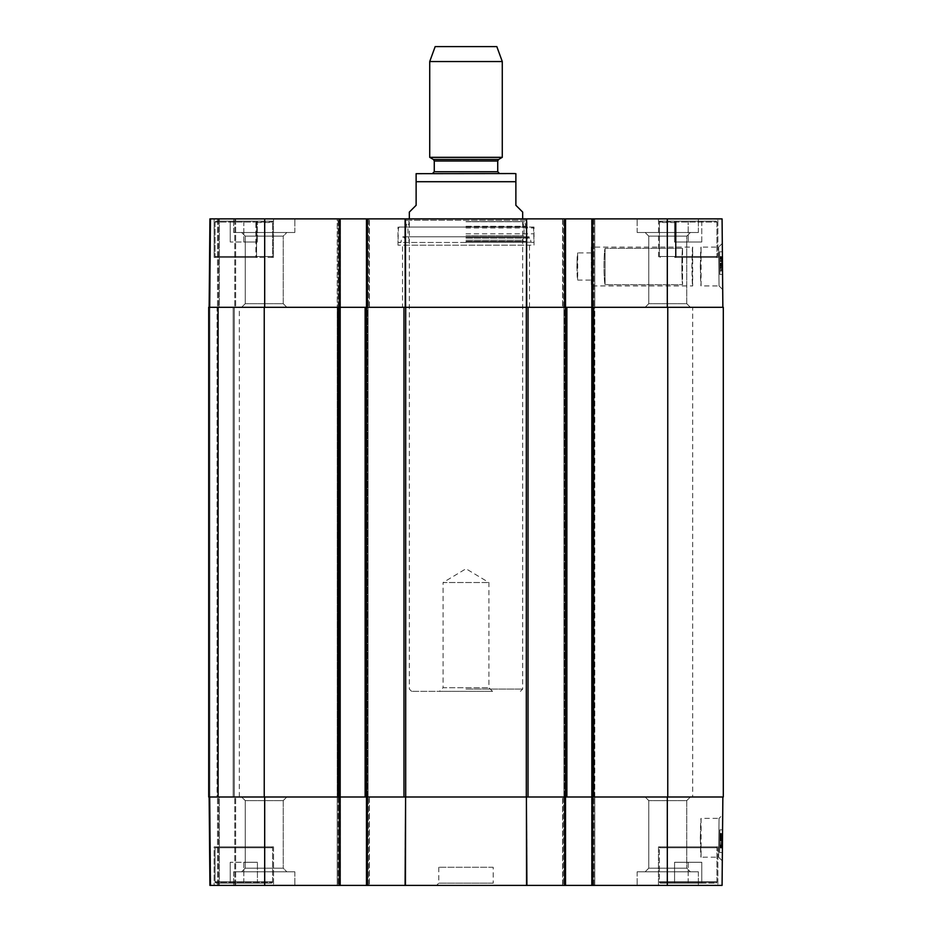 <?xml version="1.0" encoding="UTF-8"?>
<svg xmlns="http://www.w3.org/2000/svg" width="932" height="932" viewBox="0 0 932 932"><rect width="100%" height="100%" fill="white"/><g stroke="black" fill="none" stroke-linecap="round" stroke-linejoin="round"><path stroke-width="0.7" stroke-dasharray="4.66 3.5" d="M702.111 883.128L660.287 883.128L702.111 883.128M688.166 883.128L701.773 883.128L674.57 883.128L701.773 883.128L688.166 883.128L688.166 862.275L674.57 862.275L701.773 862.275L674.57 862.275L701.773 862.275L688.166 862.275L688.166 883.128M216.399 883.128L271.259 883.128L216.399 883.128L215.036 881.777L215.036 847.771L215.944 846.862L271.713 846.862L215.944 846.862L215.036 847.771L272.622 847.771L215.036 847.771L272.622 847.771L215.036 847.771L215.036 882.231L272.622 882.231L215.036 882.231L215.944 883.128L271.713 883.128L215.944 883.128M257.43 883.128L230.227 883.128L257.43 883.128L230.227 883.128L257.43 883.128L257.43 862.275L230.227 862.275L257.43 862.275L243.835 862.275L257.43 862.275L257.43 883.128M660.741 883.128L715.601 883.128L660.741 883.128L659.378 881.777L659.378 847.771L660.287 846.862L716.056 846.862L660.287 846.862L716.056 846.862L660.287 846.862L659.378 847.771L716.964 847.771L659.378 847.771L716.964 847.771L659.378 847.771L659.378 882.231L716.964 882.231L659.378 882.231L660.287 883.128M700.282 837.798L701.085 857.207C700.223 858.407 700.223 817.178 701.085 818.378L700.282 837.798M214.139 846.862L273.53 846.862L214.139 846.862L214.139 885.4L273.53 885.4L214.139 885.4L273.53 885.4L214.139 885.4L214.139 846.862L273.53 846.862L214.139 846.862M565.526 796.988L565.526 885.4L565.526 796.988L565.526 885.4L563.487 885.4L565.526 885.4L564.617 885.4L564.617 796.988L526.755 796.988L667.312 796.988L562.578 796.988L594.767 796.988L594.767 885.4L591.82 885.4L592.729 885.4L591.82 885.4L591.82 796.988L591.82 885.4L591.82 796.988L592.496 796.988L591.82 796.988L591.82 307.304L723.302 307.304L723.302 796.988L591.82 796.988L591.82 307.304L563.93 307.304L566.877 307.304L566.877 796.988L526.3 796.988L526.3 307.304L566.877 307.304L566.877 796.988L563.93 796.988L564.617 796.988L564.617 885.4L366.474 885.4L369.422 885.4L366.474 885.4L366.474 796.988L526.755 796.988L526.906 885.4M722.859 796.988L667.312 796.988L722.859 796.988L722.079 885.4L592.729 885.4L594.767 885.4L594.767 796.988L594.767 885.4L594.767 796.988L591.82 796.988L591.82 307.304L667.312 307.304L591.82 307.304L591.82 218.892L722.079 218.892L722.859 307.304L667.312 307.304L722.859 307.304M405.094 885.4L405.245 796.988L264.688 796.988L369.422 796.988L366.474 796.988L366.474 885.4L366.474 796.988M209.141 796.988L264.688 796.988L209.141 796.988L218.438 796.988L209.141 796.988L209.921 885.4L218.438 885.4L209.921 885.4L209.141 796.988L209.921 885.4L209.141 796.988L209.921 885.4L366.474 885.4M219.346 796.988L235.668 796.988L217.529 796.988L235.668 796.988L219.346 796.988L219.346 885.4L218.438 885.4L235.668 885.4L217.529 885.4L235.668 885.4L219.346 885.4L219.346 796.988M210.05 796.988L217.529 796.988L210.05 796.988L210.83 885.4L217.529 885.4L210.83 885.4L210.05 796.988M526.557 885.4L526.405 796.988L405.595 796.988L405.443 885.4M286.846 796.988L241.621 796.988L286.846 796.988L241.621 796.988L286.846 796.988L283.223 800.611L245.244 800.611L283.223 800.611L283.223 868.17L286.846 871.793L241.621 871.793L286.846 871.793L241.621 871.793L286.846 871.793L283.223 868.17L245.244 868.17L283.223 868.17L245.244 868.17L283.223 868.17L283.223 800.611L245.244 800.611L283.223 800.611L286.846 796.988M690.379 796.988L645.154 796.988L690.379 796.988L645.154 796.988L690.379 796.988L686.756 800.611L648.777 800.611L686.756 800.611L686.756 868.17L690.379 871.793L645.154 871.793L690.379 871.793L645.154 871.793L690.379 871.793L686.756 868.17L648.777 868.17L686.756 868.17L648.777 868.17L686.756 868.17L686.756 800.611L648.777 800.611L686.756 800.611L690.379 796.988M701.773 883.128L701.773 862.275L701.773 883.128M674.57 883.128L674.57 862.275L674.57 883.128M658.47 846.862L717.861 846.862L658.47 846.862L717.861 846.862L658.47 846.862L658.47 885.4L717.861 885.4L658.47 885.4L717.861 885.4L658.47 885.4L658.47 846.862M243.835 883.128L243.835 862.275L230.227 862.275L243.835 862.275L243.835 883.128M230.227 883.128L230.227 862.275L230.227 883.128M215.944 846.862L271.713 846.862L215.944 846.862M719.795 835.818L719.76 840.408L719.807 834.839L721.613 834.851L721.508 847.363L721.624 833.476L721.566 840.419L721.613 834.851L719.807 834.839L719.702 845.976L721.519 845.988L721.566 840.419L721.508 847.363L721.519 845.953L719.702 845.976L719.76 840.408L719.69 847.339L721.508 847.363L719.69 847.339L719.702 845.941L719.819 833.464L719.76 840.408L719.807 834.839L719.795 835.818L721.613 835.829L719.795 835.818M719.784 836.482L719.819 833.464L721.624 833.476L721.508 847.13L721.624 833.476L721.566 840.419L721.624 833.476L719.819 833.464L721.624 833.476L719.819 833.464L719.69 847.118L719.784 836.482L721.601 836.493M719.69 847.118L721.508 847.13L719.69 847.118M719.772 838.485L721.589 838.509M719.784 836.866L721.601 836.889M719.76 840.338L719.702 846.233L719.76 840.338L721.566 840.361L721.519 846.256L721.578 838.928L721.508 847.992L721.624 834.105L721.566 840.373L719.76 840.361L719.725 843.856L721.543 843.868L719.725 843.879L719.714 844.87L719.76 839.709L721.578 839.72L719.76 839.72L719.772 838.917L721.578 838.928M719.702 846.233L721.519 846.256M719.702 846.023L721.519 846.046M719.714 845.487L721.519 845.51M719.714 844.87L721.531 844.881M719.772 838.917L719.725 843.856L719.749 841.083L721.566 841.107M721.589 837.728L721.508 847.491L721.589 837.728L719.772 838.229L721.589 838.252M719.772 838.229L719.76 839.452L721.578 839.464M719.76 839.452L719.69 847.27L721.508 847.281M719.69 847.27L719.702 846.314L721.519 846.326M719.702 846.314L719.69 847.479L721.508 847.491M719.69 847.479L721.508 846.978M719.702 846.967L719.714 845.743L721.519 845.755M719.714 845.743L719.772 837.891L721.589 837.903M719.772 837.891L719.772 838.87L721.578 838.882M719.772 838.87L719.784 837.705M719.795 835.456L719.76 839.72L719.795 835.456L721.613 835.468M719.749 841.083L719.702 846.606L721.519 846.617M719.702 846.606L719.725 843.879L719.69 847.969L721.508 847.992L721.624 833.93L721.508 847.992L719.69 847.969L719.76 840.361L721.566 840.373M719.807 834.093L719.69 847.747L719.807 834.093L721.624 834.105L721.508 847.759L721.624 834.105L719.807 834.093L719.76 840.361L719.807 834.093L721.624 834.105M719.69 847.969L719.807 833.919L721.624 833.93L719.807 833.919L719.69 847.969L721.508 847.992M719.784 837.111L721.601 837.122M719.69 847.747L721.508 847.759L719.69 847.747M719.76 839.115L721.578 839.138M719.784 837.495L721.589 837.519L719.784 837.53M719.702 845.976L719.76 840.408L719.69 847.339L719.702 845.941L721.519 845.953L719.702 845.941M719.819 833.464L719.76 840.408L719.819 833.464M719.842 829.829L719.644 852.5L719.842 829.829L719.644 852.5L719.842 829.829L722.568 829.853L722.37 852.524L722.568 829.853L719.842 829.829L722.568 829.853L722.37 852.524L719.644 852.5L722.37 852.524L722.568 829.853L719.842 829.829M722.37 852.524L719.644 852.5L722.37 852.524M722.3 860.877L718.63 857.184L701.085 857.207L701.085 818.378L719.038 818.378L718.642 857.172L719.038 818.378L722.696 814.731L722.3 860.877L722.696 814.731M637.162 871.793L698.371 871.793L637.162 871.793L698.371 871.793L637.162 871.793L637.162 885.4L698.371 885.4L637.162 885.4L698.371 885.4L637.162 885.4L637.162 871.793M233.629 871.793L294.838 871.793L233.629 871.793L294.838 871.793L233.629 871.793L233.629 885.4L294.838 885.4L233.629 885.4L294.838 885.4L233.629 885.4L233.629 871.793M493.203 867.261L438.797 867.261L493.203 867.261L493.203 883.128L438.797 883.128L493.203 883.128L495.475 885.4L436.526 885.4L495.475 885.4M264.234 796.988L208.698 796.988L217.762 796.988L208.698 796.988L217.086 796.988L208.698 796.988L208.698 307.304L264.234 307.304L264.234 796.988L368.07 796.988L365.123 796.988L368.07 796.988L365.123 796.988L365.123 307.304L368.07 307.304L337.233 307.304L340.18 307.304L340.18 796.988L337.233 796.988L337.233 885.4L337.233 796.988L337.233 885.4L337.233 796.988L340.18 796.988L340.18 885.4L340.18 796.988L340.18 885.4L339.271 885.4L339.271 796.988M340.18 885.4L339.271 885.4M565.526 885.4L591.82 885.4M562.578 885.4L562.578 796.988L562.578 885.4M369.422 796.988L369.422 885.4L369.422 796.988M218.438 885.4L218.438 796.988L218.438 885.4M235.668 885.4L235.668 796.988L235.668 885.4M526.3 307.304L405.7 307.304L405.7 796.988L365.123 796.988L365.123 307.304L405.7 307.304M264.234 307.304L340.18 307.304L264.688 307.304L340.18 307.304L340.18 218.892L339.271 218.892L340.18 218.892L340.18 796.988L340.18 218.892L337.233 218.892L339.271 218.892L339.271 307.304L337.233 307.304L339.271 307.304L339.271 218.892L209.921 218.892L218.438 218.892L209.921 218.892L209.141 307.304L264.688 307.304L209.141 307.304L234.305 307.304L209.141 307.304L209.921 218.892L209.141 307.304M217.086 307.304L217.762 307.304L217.086 307.304L217.086 796.988L234.305 796.988L217.086 796.988L217.086 307.304M692.697 307.304L239.303 307.304L692.697 307.304L692.697 796.988L239.303 796.988L692.697 796.988M405.7 796.988L526.3 796.988M208.698 307.304L208.698 796.988L208.698 307.304M234.305 796.988L234.305 307.304L234.305 796.988M217.762 796.988L217.762 307.304L217.762 796.988M368.07 796.988L368.07 307.304L368.07 796.988M365.123 796.988L365.123 307.304M337.233 796.988L337.233 307.304L338.141 307.304L337.233 307.304L337.233 218.892L338.141 218.892L337.233 218.892L337.233 796.988M563.93 796.988L563.93 307.304L563.93 796.988M594.767 796.988L594.767 307.304L592.729 307.304L594.767 307.304L594.767 218.892L593.859 218.892L594.767 218.892L594.767 796.988M566.877 796.988L566.877 307.304M492.539 691.346L488.916 687.711L488.916 582.523L466 568.765L443.084 582.523L488.916 582.523L443.084 582.523L443.084 687.711L488.916 687.711L443.084 687.711L439.461 691.346L492.539 691.346L439.461 691.346M466 691.346L411.595 691.346L466 691.346M466 689.074L522.677 689.074L466 689.074M409.323 212.088L416.126 205.296L416.126 181.717L515.874 181.717L515.874 205.296L522.677 212.088M417.489 173.55L499.552 173.55M435.174 46.6L496.826 46.6M429.722 61.547L502.278 61.547M429.722 157.333L502.278 157.333M700.282 266.505L701.085 247.085C700.223 245.897 700.223 287.114 701.085 285.926L700.282 266.505M660.112 221.175L658.551 221.164L658.551 257.43L660.287 257.43L659.402 256.521L659.402 222.527L660.741 221.164L715.601 221.164L674.325 221.164L675.432 222.527L675.432 256.521L675.432 222.072L674.71 221.164L716.056 221.164L660.287 221.164L659.402 222.072L659.402 256.521L660.287 257.43L659.402 256.521L660.287 257.43L658.551 257.43L658.551 221.164L660.741 221.164M273.449 257.43L273.449 221.164L273.449 257.43L214.139 257.43L214.139 218.892L273.53 218.892L214.139 218.892L273.53 218.892L214.139 218.892L214.139 257.43L257.29 257.43L256.568 256.521L256.568 222.072L257.29 221.164L215.944 221.164L271.713 221.164L272.598 222.072L272.598 256.521L271.713 257.43L272.598 256.521L271.713 257.43L272.598 256.521L272.598 222.527L271.247 221.164L216.399 221.164L257.675 221.164L256.568 222.527L256.568 256.521L257.29 257.43L255.904 257.43L255.904 221.164L255.904 257.43L214.139 257.43L273.449 257.43M271.888 221.175L272.598 222.072L215.036 222.072L256.568 222.072M660.287 221.164L659.402 222.072L716.964 222.072L675.432 222.072M674.325 221.164L676.096 221.164L676.096 257.43L674.71 257.43L675.432 256.521L674.71 257.43L676.096 257.43L676.096 221.164L674.71 221.164M676.096 257.43L717.861 257.43L676.096 257.43M658.47 221.164L658.47 218.892L717.861 218.892L658.47 218.892L717.861 218.892L658.47 218.892L658.47 221.164L676.096 221.164L658.47 221.164M273.449 221.164L255.904 221.164L273.449 221.164M719.038 285.926L722.696 289.561L719.038 285.926L718.642 247.12L719.038 285.926L701.085 285.926L701.085 247.085L718.642 247.085L722.3 243.427L722.696 289.561L722.3 243.427M701.773 221.164L674.57 221.164L701.773 221.164L688.166 221.164L701.773 221.164L701.773 242.017L674.57 242.017L701.773 242.017L674.57 242.017L701.773 242.017L701.773 221.164M257.43 221.164L230.227 221.164L257.43 221.164L230.227 221.164L257.43 221.164L257.43 242.017L230.227 242.017L257.43 242.017L243.835 242.017L257.43 242.017L257.43 221.164M688.166 221.164L674.57 221.164L688.166 221.164L688.166 242.017L688.166 221.164M526.755 307.304L564.617 307.304L526.755 307.304L526.906 218.892L403.661 218.892L565.526 218.892L562.578 218.892L565.526 218.892L565.526 307.304L562.578 307.304L593.859 307.304L562.578 307.304L565.526 307.304L565.526 218.892L565.526 307.304M405.595 307.304L526.405 307.304L405.245 307.304L405.443 218.892L526.557 218.892L526.405 307.304M367.383 885.4L367.383 307.304L405.245 307.304L338.141 307.304L369.422 307.304L366.474 307.304L367.383 307.304L367.383 218.892L405.443 218.892M219.346 307.304L235.668 307.304L217.529 307.304L235.668 307.304L219.346 307.304L219.346 218.892L218.438 218.892L235.668 218.892L217.529 218.892L235.668 218.892L219.346 218.892L219.346 307.304M210.05 307.304L217.529 307.304L210.05 307.304L210.83 218.892L217.529 218.892L210.83 218.892L210.05 307.304M690.379 307.304L645.154 307.304L690.379 307.304L645.154 307.304L690.379 307.304L686.756 303.681L648.777 303.681L686.756 303.681L686.756 236.122L690.379 232.499L645.154 232.499L690.379 232.499L645.154 232.499L690.379 232.499L686.756 236.122L648.777 236.122L686.756 236.122L648.777 236.122L686.756 236.122L686.756 303.681L648.777 303.681L686.756 303.681L690.379 307.304M286.846 307.304L241.621 307.304L286.846 307.304L241.621 307.304L286.846 307.304L283.223 303.681L245.244 303.681L283.223 303.681L283.223 236.122L286.846 232.499L241.621 232.499L286.846 232.499L241.621 232.499L286.846 232.499L283.223 236.122L245.244 236.122L283.223 236.122L245.244 236.122L283.223 236.122L283.223 303.681L245.244 303.681L283.223 303.681L286.846 307.304M402.519 307.304L529.481 307.304L402.519 307.304L402.519 245.186L529.481 245.186L402.519 245.186M243.835 221.164L243.835 242.017L230.227 242.017L243.835 242.017L243.835 221.164M230.227 221.164L230.227 242.017L230.227 221.164M257.29 257.43L215.944 257.43L257.29 257.43M674.57 221.164L674.57 242.017L674.57 221.164M674.71 257.43L716.056 257.43L674.71 257.43M526.988 227.059L405.012 227.059L526.988 227.059L526.988 220.255L405.012 220.255L526.988 220.255L528.339 218.892M466 227.059L399.35 227.059L466 227.07M466 233.815L533.558 233.815L466 233.815M466 242.471L397.987 242.471L466 242.471M466 221.723L524.634 221.723L466 221.723M466 221.618L522.677 221.618L466 221.618M466 235.784L524.04 235.784L466 235.784M466 240.235L522.677 240.235L466 240.235M466 241.586L523.912 241.586L466 241.586M466 241.365L526.079 241.365L466 241.365M466 242.204L530.949 242.204L466 242.204M534.013 227.059L397.987 227.059L534.013 227.059L534.013 245.186L397.987 245.186L534.013 245.186M719.795 268.288L719.749 263.698L719.807 269.266L721.613 269.243L721.508 256.743L721.624 270.63L721.566 263.686L721.613 269.243L719.807 269.266L719.749 263.698L719.702 258.129L721.519 258.117L721.566 263.686L721.519 258.117L719.702 258.129L719.749 263.698L719.69 256.766L721.508 256.743L721.566 263.686L721.508 256.743L719.69 256.766L719.819 270.641L719.749 263.698L719.807 269.266L719.795 268.288L721.601 268.276L719.795 268.288M719.784 267.624L719.819 270.641L721.624 270.63L721.508 256.976L721.624 270.63L721.566 263.686L721.624 270.63L719.819 270.641L721.624 270.63L719.819 270.641L719.69 256.987L719.784 267.624L721.601 267.612M719.69 256.987L721.508 256.976L719.69 256.987M719.772 265.62L721.578 265.597M719.784 267.228L721.601 267.216M719.749 263.768L719.702 257.873L719.749 263.768L721.566 263.744L721.519 257.849L721.566 263.744M719.702 257.873L721.519 257.849M719.702 258.071L721.519 258.059M719.714 258.618L721.519 258.595M721.578 264.385L721.531 259.224L721.578 265.166L721.578 264.385L719.76 264.397L719.76 265.189L721.578 265.166M719.76 265.189L719.76 264.397M719.714 259.236L721.531 259.224M719.725 260.249L721.531 260.238M721.589 266.377L721.508 256.603L721.589 266.377L719.772 266.401L721.589 265.853M719.772 265.876L719.76 264.653L721.578 264.641M719.76 264.653L719.69 256.836L721.508 256.824M719.69 256.836L719.702 257.791L721.519 257.78M719.702 257.791L719.69 256.626L721.508 256.603M719.69 256.626L721.508 257.127M719.69 257.139L719.702 258.362L721.519 258.35M719.749 263.838L721.566 263.826L721.519 258.304L719.702 258.327L719.749 263.838L719.702 258.327L719.772 266.214L721.589 266.202M719.772 266.214L719.772 265.236L721.578 265.224L721.613 269.453L721.578 265.189L719.772 265.201L719.772 266.401M719.807 269.465L719.772 265.201L719.807 269.465L721.613 269.453M721.519 258.304L721.566 263.826M721.601 267.309L721.508 256.941L721.601 267.309L719.784 267.298L719.819 270.839L721.624 270.816L721.508 257.162L721.589 265.795L721.624 270.816L719.819 270.839L719.76 264.56L721.578 264.548L719.76 264.56L719.69 256.952L721.508 256.941L721.636 270.991L721.508 256.941L719.69 256.952L719.784 267.333L721.601 267.309M719.69 256.952L719.819 271.014L721.636 270.991L719.819 271.014L719.69 256.952L721.508 256.941M719.784 267.822L719.69 257.185L719.784 267.822L721.601 267.799M719.69 257.185L721.508 257.162L719.69 257.185M719.772 265.806L721.589 265.795M719.784 267.426L721.601 267.414M719.819 270.839L721.624 270.816M719.702 258.129L719.749 263.698L719.702 258.129M719.819 270.641L719.69 256.766L719.819 270.641M719.842 274.462L719.644 251.791L719.842 274.462L719.644 251.791L719.842 274.462L722.568 274.439L722.37 251.768L722.568 274.439L719.842 274.462L722.568 274.439L722.37 251.768L719.644 251.791L722.37 251.768L722.568 274.439L719.842 274.462M722.37 251.768L719.644 251.791L722.37 251.768M637.162 232.499L698.371 232.499L637.162 232.499L698.371 232.499L637.162 232.499L637.162 218.892L698.371 218.892L637.162 218.892L698.371 218.892L637.162 218.892L637.162 232.499M233.629 232.499L294.838 232.499L233.629 232.499L294.838 232.499L233.629 232.499L233.629 218.892L294.838 218.892L233.629 218.892L294.838 218.892L233.629 218.892L233.629 232.499M366.474 307.304L366.474 218.892L366.474 307.304L366.474 218.892L369.422 218.892L340.18 218.892M366.474 218.892L369.422 218.892L367.383 218.892L367.383 796.988M591.82 218.892L591.82 307.304L591.82 218.892L593.859 218.892L565.526 218.892M529.481 307.304L529.481 245.186M562.578 218.892L562.578 307.304L562.578 218.892M369.422 307.304L369.422 218.892L369.422 307.304M218.438 218.892L218.438 307.304L218.438 218.892M235.668 218.892L235.668 307.304L235.668 218.892M591.366 247.085L591.366 285.926L591.366 247.085L692.697 247.085L691.87 266.505L692.697 285.926C691.8 287.114 691.8 245.897 692.697 247.085L692.697 285.926L591.366 285.926M591.366 266.505L591.366 252.898L591.366 266.505M576.861 266.505L577.689 280.101C576.792 280.94 576.792 252.071 577.689 252.898L576.861 266.505M682.562 248.343C681.642 253.551 681.642 279.449 682.562 284.668L605.078 284.668C603.633 279.46 603.633 253.539 605.078 248.343L682.562 248.343L605.078 248.343C603.633 253.539 603.633 279.46 605.078 284.668L682.562 284.668C681.642 279.449 681.642 253.551 682.562 248.343L682.562 284.668L682.562 248.343M605.078 284.668L605.078 248.343L605.078 284.668M215.036 881.777L272.622 881.777L215.036 881.777M659.378 881.777L716.964 881.777L659.378 881.777M719.76 840.408L721.566 840.419L719.76 840.408M721.554 842.61L719.737 842.598L721.554 842.633M719.749 840.839L721.566 840.85M719.702 847.025L721.508 847.037M721.589 837.647L719.784 837.588M719.725 843.809L721.543 843.833L719.725 843.798M719.725 843.856L721.543 843.868M563.487 796.988L563.487 885.4L563.487 796.988M564.617 885.4L564.617 218.892M592.729 796.988L592.729 885.4M593.859 885.4L593.859 796.988L593.859 885.4M368.513 885.4L368.513 796.988L368.513 885.4M338.141 796.988L338.141 885.4L338.141 796.988M234.759 885.4L234.759 796.988L234.759 885.4M217.529 885.4L217.529 796.988L217.529 885.4M264.688 796.988L264.688 885.4M667.312 796.988L667.312 885.4M403.975 796.988L403.975 307.304M528.025 307.304L528.025 796.988M366.253 307.304L366.253 796.988M667.766 796.988L667.766 307.304M339.05 796.988L339.05 307.304M209.828 796.988L209.828 307.304L209.828 796.988M233.175 796.988L233.175 307.304L233.175 796.988M218.438 796.988L218.438 307.304L218.438 796.988M565.747 796.988L565.747 307.304M592.95 307.304L592.95 796.988M366.928 796.988L366.928 307.304L366.928 796.988M365.798 796.988L365.798 307.304L365.798 796.988M339.504 796.988L339.504 307.304L339.504 796.988M337.908 796.988L337.908 307.304L337.908 796.988M338.363 796.988L338.363 307.304L338.363 796.988M593.637 796.988L593.637 307.304L593.637 796.988M565.072 796.988L565.072 307.304L565.072 796.988M566.202 796.988L566.202 307.304L566.202 796.988M592.496 796.988L592.496 307.304L592.496 796.988M594.092 796.988L594.092 307.304L594.092 796.988M564.617 796.988L564.617 307.304M433.357 159.43L498.643 159.43M434.265 161.003L497.735 161.003M434.265 171.744L497.735 171.744M256.568 222.527L272.598 222.527M272.598 256.521L215.036 256.521L272.598 256.521M675.432 222.527L659.402 222.527M659.402 256.521L716.964 256.521L659.402 256.521M466 227.967L533.558 227.967L466 227.967M466 226.278L525.764 226.278L466 226.278M466 237.707L527.629 237.707L466 237.707M466 238.103L530.448 238.103L466 238.103M719.749 263.698L721.566 263.686L719.749 263.698M719.702 258.164L721.519 258.141L719.702 258.164M721.543 261.496L719.737 261.508L721.543 261.519M719.749 263.267L721.566 263.243M719.69 257.081L721.508 257.069M719.784 267.391L721.601 267.379M721.543 261.1L719.725 261.123L721.543 261.03M719.784 267.286L721.601 267.274M405.245 307.304L405.094 218.892M563.487 307.304L563.487 218.892L563.487 307.304M592.729 218.892L592.729 307.304M593.859 218.892L593.859 307.304L593.859 218.892M368.513 218.892L368.513 307.304L368.513 218.892M338.141 307.304L338.141 218.892L338.141 307.304M234.759 218.892L234.759 307.304L234.759 218.892M217.529 218.892L217.529 307.304L217.529 218.892M339.271 307.304L339.271 218.892M367.383 218.892L367.383 307.304M264.688 307.304L264.688 218.892M667.312 307.304L667.312 218.892M271.713 883.128L272.622 882.231L272.622 847.771L272.622 881.777L271.259 883.128M272.622 847.771L271.713 846.862L272.622 847.771M273.53 846.862L273.53 885.4L273.53 846.862M716.056 883.128L716.964 882.231L716.964 847.771L716.964 881.777L715.601 883.128M716.964 847.771L716.056 846.862L716.964 847.771M648.777 868.17L645.154 871.793L648.777 868.17L648.777 800.611L648.777 868.17M245.244 868.17L241.621 871.793L245.244 868.17L245.244 800.611L245.244 868.17M245.244 800.611L241.621 796.988L245.244 800.611M648.777 800.611L645.154 796.988L648.777 800.611M698.371 871.793L698.371 885.4L698.371 871.793M294.838 871.793L294.838 885.4L294.838 871.793M717.861 846.862L717.861 885.4L717.861 846.862M438.797 867.261L438.797 883.128L436.526 885.4M239.303 796.988L239.303 307.304M520.405 691.346L522.677 689.074L522.677 218.892M411.595 691.346L409.323 689.074L409.323 218.892M717.861 257.43L717.861 218.892L717.861 257.43M273.53 221.164L273.53 218.892L273.53 221.164M215.944 221.164L215.036 222.072L215.036 256.521L215.036 222.527L216.399 221.164M215.036 256.521L215.944 257.43L215.036 256.521M716.056 221.164L716.964 222.072L716.964 256.521L716.964 222.527L715.601 221.164M716.964 256.521L716.056 257.43L716.964 256.521M399.35 227.059L398.442 227.967L397.987 242.471L401.051 242.204L401.552 238.103L403.02 236.81L528.98 236.81L403.02 236.81L404.372 237.707L405.921 241.365L408.088 241.586L409.323 240.235L407.96 235.784L407.96 227.07L409.323 221.618L407.366 221.723L406.236 226.278L405.245 227.059M532.65 227.059L533.558 227.967L534.013 242.471L530.949 242.204L530.448 238.103L528.98 236.81L527.629 237.707L526.079 241.365L523.912 241.586L522.677 240.235L524.04 235.784L524.04 227.07L522.677 221.618L524.634 221.723L525.764 226.278L526.755 227.059M397.987 245.186L397.987 227.059M648.777 236.122L645.154 232.499L648.777 236.122L648.777 303.681L648.777 236.122M245.244 236.122L241.621 232.499L245.244 236.122L245.244 303.681L245.244 236.122M245.244 303.681L241.621 307.304L245.244 303.681M648.777 303.681L645.154 307.304L648.777 303.681M698.371 232.499L698.371 218.892L698.371 232.499M294.838 232.499L294.838 218.892L294.838 232.499M405.012 227.059L405.012 220.255L403.661 218.892M591.366 252.898L577.689 252.898L577.689 280.101L591.366 280.101"/><path stroke-width="1.4" d="M526.906 885.4L526.405 796.988L526.557 885.4L565.526 885.4L565.526 796.988M405.443 885.4L405.595 796.988L405.094 885.4L526.557 885.4M722.859 796.988L722.079 885.4L592.729 885.4L592.729 796.988M366.474 796.988L366.474 885.4L405.094 885.4M366.474 885.4L340.18 885.4L340.18 307.304L208.698 307.304L208.698 796.988L405.7 796.988L405.7 307.304L365.123 307.304L365.123 796.988M209.141 796.988L209.921 885.4L340.18 885.4M667.766 796.988L723.302 796.988L723.302 307.304L667.766 307.304L667.766 796.988L566.877 796.988L566.877 307.304L591.82 307.304L591.82 885.4L592.729 885.4M591.82 885.4L565.526 885.4M405.7 307.304L526.3 307.304L526.3 796.988L405.7 796.988M566.877 307.304L526.3 307.304M667.766 307.304L591.82 307.304L591.82 218.892L526.557 218.892L526.755 307.304M264.688 307.304L264.688 218.892L340.18 218.892L340.18 307.304L365.123 307.304M526.3 796.988L566.877 796.988M522.677 218.892L522.677 212.088L515.874 205.296L515.874 173.667L515.874 181.717L515.874 173.667L515.874 181.717L416.126 181.717L416.126 205.296L409.323 212.088L409.323 218.892M416.126 181.717L416.126 173.667L416.126 181.717M497.735 161.003L498.643 159.43L433.357 159.43L434.265 161.003L497.735 161.003L497.735 171.744L499.552 173.55L514.511 173.55L416.126 173.667M502.278 61.547L496.826 46.6L435.174 46.6L429.722 61.547L429.722 157.333L502.278 157.333L502.278 61.547L429.722 61.547M722.859 307.304L722.079 218.892L591.82 218.892M264.688 218.892L209.921 218.892L209.141 307.304M340.18 218.892L366.474 218.892L366.474 307.304M526.405 307.304L526.557 218.892L366.474 218.892M565.526 307.304L565.526 218.892M564.617 796.988L564.617 885.4M367.383 885.4L367.383 796.988M339.271 796.988L339.271 885.4M667.312 796.988L667.312 885.4M264.688 796.988L264.688 885.4M403.975 307.304L403.975 796.988M528.025 796.988L528.025 307.304M565.747 307.304L565.747 796.988M264.234 796.988L264.234 307.304M339.05 307.304L339.05 796.988M366.253 796.988L366.253 307.304M592.95 796.988L592.95 307.304M497.735 171.744L434.265 171.744L432.448 173.55M564.617 218.892L564.617 307.304M405.595 307.304L405.443 218.892M405.094 218.892L405.245 307.304M367.383 307.304L367.383 218.892M339.271 218.892L339.271 307.304M592.729 307.304L592.729 218.892M667.312 307.304L667.312 218.892M515.874 173.667L514.511 173.55M498.643 159.43L502.278 157.333M433.357 159.43L429.722 157.333M434.265 161.003L434.265 171.744"/></g></svg>
